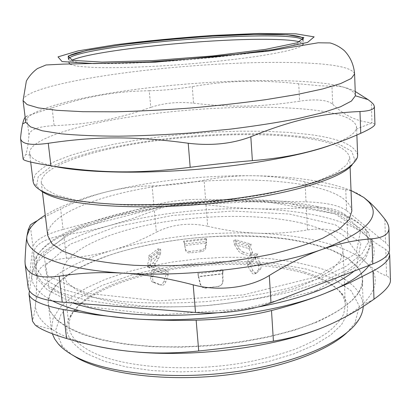 <?xml version="1.0" encoding="UTF-8"?>
<svg xmlns="http://www.w3.org/2000/svg" width="411" height="411" viewBox="0 0 411 411"><rect width="100%" height="100%" fill="white"/><g stroke="black" fill="none" stroke-linecap="round" stroke-linejoin="round"><path stroke-width="0.31" stroke-dasharray="2.06 1.54" d="M301.869 223.163C261.391 213.592 202.058 214.403 151.638 224.195C101.538 233.993 61.188 253.433 62.765 273.474L66.823 282.234L77.078 290.33L93.549 297.302C107.492 301.263 123.994 304.171 143.064 306.031C163.249 307.181 184.364 307.058 206.409 305.656C228.393 303.513 249.256 300.261 268.994 295.899L295.329 288.234L316.48 279.367L331.626 269.852L340.452 260.214L343.057 250.921C341.187 238.539 327.454 229.287 301.869 223.163M233.777 240.507L235.899 239.767L251.162 244.155L248.768 244.848L233.777 240.507L234.27 244.314L235.842 242.834L235.899 239.767M184.2 241.884L183.65 241.082L206.204 238.462L206.456 239.3L184.2 241.884L184.811 245.557L183.65 241.082M150.929 256.346L148.088 256.264L157.963 248.861L160.588 249.051L150.929 256.346L151.392 260.106L149.285 259.012L148.088 256.264M168.032 270.931L165.551 271.815L151.022 266.513L153.714 265.742L168.032 270.931L168.166 274.933L166.178 274.512L165.551 271.815M222.531 269.719L223.276 270.715L197.974 273.767L197.727 272.704L222.531 269.719L222.515 273.88L223.276 270.715M254.779 253.736L257.8 253.823L249.945 261.704L246.99 261.478L254.779 253.736L254.979 257.784L257.07 256.89L256.896 255.195L257.8 253.823M249.945 261.704L249.194 262.932L249.544 264.494L247.412 265.403L246.99 261.478M197.974 273.767L198.652 276.505L198.405 276.793L197.727 272.704M151.022 266.513L152.096 267.664L152.275 269.385L154.243 269.806L153.714 265.742M157.963 248.861L158.713 251.866L160.773 252.929L160.588 249.051M206.204 238.462L206.055 241.488L206.44 243.035L206.456 239.3M251.162 244.155L250.438 247.093L248.85 248.604L248.768 244.848M71.946 60.242C69.921 61.208 68.945 62.118 69.012 62.965L68.601 59.23M70.163 64.26L75.521 65.852C81.25 66.716 89.213 67.301 99.411 67.615C121.507 67.995 153.478 66.767 186.959 64.137C212.508 61.989 235.58 59.441 256.181 56.487C268.763 54.54 279.295 52.613 287.772 50.712C294.928 48.863 299.773 47.157 302.301 45.585M68.611 59.318C69.639 60.664 73.41 61.763 79.94 62.616C88.072 63.294 98.748 63.623 111.967 63.613C133.981 63.299 159.062 62.056 187.2 59.888C205.526 58.321 222.973 56.548 239.546 54.571C255.154 52.526 268.563 50.466 279.778 48.385C289.467 46.345 296.403 44.45 300.58 42.693L303.046 40.365L303.231 44.116C303.164 43.273 302.054 42.533 299.902 41.901M352.17 164.842L354.811 160.033L351.749 151.325L338.941 144.189L318.278 138.846C301.32 136.19 282.177 134.51 260.846 133.806C238.781 133.642 216.083 134.376 192.759 136.01C157.228 139.113 124.651 144.179 95.028 151.207L69.31 158.877L49.762 167.452L38.259 176.55L36.63 185.633L40.011 189.959M304.094 137.921C332.525 141.749 347.742 148.381 349.735 157.814L346.745 164.868L336.943 172.373L320.174 179.992C305.64 185.012 288.101 189.641 267.556 193.879C245.655 197.758 222.521 200.82 198.153 203.065C173.74 204.745 150.416 205.423 128.175 205.094C107.22 204.195 89.161 202.433 74.011 199.797L56.24 194.958L45.369 189.117L41.285 182.628C40.427 167.405 85.591 151.731 140.279 143.033C195.379 134.33 259.685 132.003 304.094 137.921M33.075 181.333L35.228 174.552L42.878 167.765L55.264 161.189L71.612 155.009L91.17 149.357L113.231 144.343L137.146 140.043L162.319 136.529L188.192 133.852L214.223 132.054L239.88 131.181L264.617 131.268L287.839 132.352L308.918 134.459C339.214 138.373 355.453 145.294 357.632 155.219M330.115 145.376C345.682 139.637 354.364 134.222 356.167 129.126L356.573 126.768C354.426 118.214 338.125 112.424 307.669 109.398C260.553 104.759 192.985 107.718 134.875 116.205C77.242 124.682 29.001 139.308 29.577 153.077L30.352 155.337C32.71 159.643 40.751 163.321 54.463 166.373M20.581 137.495L23.175 159.216M23.278 158.954L25.831 154.366C27.26 150.231 28.308 143.716 28.976 134.829L26.669 116.133L52.063 107.8L54.144 125.663C38.593 126.413 30.203 129.47 28.976 134.829M54.144 125.663C91.812 124.065 119.005 118.543 150.77 107.394L149.255 90.733C116.39 91.319 88.709 95.789 52.063 107.8M149.255 90.733C162.977 90.461 177.311 89.084 192.256 86.593L193.571 103.176C178.343 101.527 164.071 102.93 150.77 107.394M193.571 103.176C230.242 107.528 260.255 107.204 299.619 101.193L298.715 83.793L319.445 85.735L331.944 86.187L332.73 104.281C330.156 102.051 325.954 100.68 320.118 100.166C314.271 99.647 307.438 99.991 299.619 101.193M332.73 104.281C344.238 115.455 357.329 121.635 372.001 122.807L371.318 102.139M374.945 124.184L372.001 122.807M355.258 91.494C347.131 87.399 339.358 85.632 331.944 86.187M26.669 116.133L25.138 117.274M298.715 83.793C258.632 79.513 228.254 80.551 192.256 86.593M355.397 95.239C353.285 88.231 336.917 83.716 306.287 81.681C258.904 78.573 190.94 82.015 132.368 89.85C74.273 97.679 25.441 110.42 25.693 121.764M260.574 268.964C261.339 267.833 261.17 265.963 260.071 263.359L257.07 256.89L249.544 264.494L253.099 270.618C254.522 272.868 255.74 273.669 256.752 273.017L260.574 268.964L258.468 269.852L254.625 273.911C253.608 274.558 252.385 273.762 250.967 271.517L247.412 265.403L254.979 257.784L257.974 264.247C259.074 266.847 259.238 268.717 258.468 269.852M218.534 286.349L221.026 285.332L222.664 283.2L223.06 281.026L222.829 273.582L198.652 276.505L200.383 283.79C201.308 286.616 203.24 287.972 206.183 287.859L218.534 286.349L205.911 288.116C202.977 288.224 201.051 286.873 200.131 284.058L198.405 276.793L222.515 273.88L222.741 281.299L222.351 283.467L220.717 285.594L218.231 286.606M159.586 284.761C161.328 285.177 162.735 284.068 163.809 281.422L166.178 274.512L152.275 269.385L150.816 276.485C150.395 279.151 150.899 280.97 152.327 281.936L159.586 284.761L161.574 285.162L154.31 282.336C152.877 281.371 152.373 279.557 152.794 276.896L154.243 269.806L168.166 274.933L165.797 281.828C164.729 284.469 163.321 285.578 161.574 285.162M148.268 266.636L147.611 266.934L147.528 264.561L149.285 259.012L158.713 251.866L156.37 257.764L153.087 262.901L148.268 266.636L150.349 267.725L155.147 263.975L158.425 258.832L160.773 252.929L151.392 260.106L149.625 265.655L149.696 268.023L150.349 267.725M189.954 251.368C187.519 251.522 185.983 250.746 185.335 249.045L184.462 244L206.055 241.488L205.413 246.461C204.945 248.419 203.435 249.626 200.876 250.088L189.954 251.368L190.308 252.929L201.251 251.64C203.815 251.183 205.33 249.97 205.798 248.013L206.44 243.035L184.811 245.557L185.68 250.607C186.327 252.308 187.868 253.084 190.308 252.929M243.533 252.19L241.745 251.244L239.644 249.21L235.842 242.834L250.438 247.093L252.513 252.118L252.303 254.424L250.972 254.43L243.533 252.19L241.971 253.679L249.405 255.935L250.736 255.935L250.941 253.628L248.85 248.604L234.27 244.314L238.082 250.695L240.183 252.729L241.971 253.679M314.405 244.468C231.059 221.421 73.857 246.466 50.286 293.521C48.575 297.256 47.938 301.001 48.375 304.751C50.26 323.375 84.897 340.981 142.745 345.677C200.46 350.413 272.991 340.205 316.018 322.054C347.536 308.122 362.954 293.937 362.266 279.501C362.096 275.724 360.868 272.128 358.577 268.717C350.876 258.216 336.152 250.129 314.405 244.468M52.336 333.768L51.483 329.858L52.973 318.628L59.79 307.669L71.247 297.317L86.608 287.839L105.159 279.429L126.223 272.226L149.167 266.349L173.406 261.864L198.39 258.838L223.584 257.317L248.455 257.343L272.462 258.945L295.026 262.146L315.525 266.95C344.978 275.37 360.868 287.983 363.206 304.777L363.206 306.442M317.374 206.563C271.65 196.879 207.745 197.563 151.207 207.057C95.069 216.633 45.929 235.703 36.651 257.538L36.353 268.722L44.629 279.449L62.01 289.015L88.355 296.65L122.632 301.628C148.854 303.452 176.673 303.446 206.081 301.623C235.411 298.72 262.87 294.276 288.465 288.286L321.5 277.893L346.288 266.143L361.911 253.921L368.369 242.007L366.288 231.018C358.962 220.111 342.656 211.963 317.374 206.563M315.437 277.065L243.23 294.898L158.518 300.903L87.183 293.336L47.548 275.719L43.602 253.941L69.161 233.073L114.756 216.284L171.515 205.228L231.912 200.779L288.928 203.486L334.857 213.658L360.498 230.956L356.07 253.541L315.437 277.065M351.837 211.126C349.776 199.33 334.672 190.735 306.524 185.346C262.542 177.013 198.893 178.564 144.554 188.279C90.61 198.004 46.397 216.633 47.738 235.59M25.009 261.293L28.174 287.649M28.174 285.84L32.972 246.754L30.244 225.115M37.565 220.527L60.664 208.927L63.073 229.436C44.784 234.476 34.75 240.25 32.972 246.754M63.073 229.436L153.863 205.11L152.085 185.875C137.253 186.055 122.365 187.976 107.43 191.639C92.516 195.312 76.929 201.077 60.664 208.927M152.085 185.875C168.721 185.438 186.049 183.547 204.072 180.208L205.572 199.34C187.329 199.037 170.092 200.964 153.863 205.11M205.572 199.34L306.041 201.868L305.008 181.868C325.029 186.049 338.607 188.644 345.743 189.646L346.601 210.591C339.337 205.397 325.815 202.489 306.041 201.868M346.601 210.591L385.569 242.829L384.845 219.166M389.53 249.539C389.433 247.17 388.112 244.93 385.569 242.829M319.064 208.233C272.652 198.333 207.992 199.001 150.75 208.644C93.919 218.375 44.039 237.794 34.442 260.148L34.051 271.609L42.364 282.619L59.944 292.462L86.67 300.338L121.497 305.491C148.166 307.392 176.468 307.418 206.399 305.563C236.248 302.609 264.181 298.057 290.202 291.918L323.755 281.263L348.877 269.215L364.66 256.69L371.107 244.488L368.888 233.237C361.341 222.089 344.731 213.751 319.064 208.233M363.802 197.444C357.452 192.846 351.431 190.247 345.743 189.646M304.464 272.072C232.251 249.256 94.16 271.64 71.56 315.052C69.51 319.126 68.714 323.216 69.171 327.32C70.111 335.874 76.893 343.663 89.521 350.696C119.719 367.557 189.096 373.286 249.349 361.742C266.04 358.279 281.35 354.087 295.273 349.165C308.158 343.925 318.998 338.315 327.798 332.324C335.325 326.236 340.627 320.133 343.699 314.009L345.343 305.101C345.137 300.97 343.699 297.066 341.022 293.372C334.107 284.381 321.921 277.281 304.464 272.072M87.512 354.025C68.647 342.882 62.626 330.691 69.444 317.441C83.834 290.793 143.043 270.315 203.178 265.491C263.307 260.641 325.029 271.388 343.493 295.391L347.639 304.592L347.079 314.518L341.423 324.844L330.475 335.186L314.312 345.086L293.32 354.056L268.255 361.603L240.188 367.3L210.483 370.799L180.645 371.904L152.188 370.588L126.49 366.972L104.666 361.331L87.512 354.025M346.899 332.663L354.934 323.2L359.317 306.097L351.21 290.834L332.812 278.334L306.565 269.118L274.795 263.389C251.63 261.278 227.673 260.964 202.931 262.459C178.271 264.941 154.675 269.077 132.142 274.867L101.697 285.599L77.258 298.9L61.1 314.174L55.536 330.536L62.595 346.72L72.038 354.775M305.008 181.868C286.852 178.009 269.539 175.97 253.063 175.744C236.572 175.543 220.245 177.028 204.072 180.208M351.025 190.499C326.786 181.194 294.132 176.278 253.063 175.744C202.284 175.292 153.74 180.588 107.43 191.639C81.347 198.056 60.617 205.88 45.241 215.102M316.121 290.659L356.568 266.359L360.945 242.896L335.35 224.812L289.524 214.069L232.641 211.049L172.415 215.472L115.84 226.774L70.435 244.083L45.056 265.696L49.104 288.347L88.704 306.786L159.822 314.883L244.211 308.933L316.121 290.659M369.129 265.372C377.026 253.916 375.7 243.785 365.158 234.979C346.339 219.017 302.953 210.119 255.221 208.778C204.822 207.632 156.73 213.098 110.934 225.177C67.851 236.926 34.36 255.246 31.966 274.605C30.686 284.196 37.663 293.033 52.896 301.109M316.234 322.394L294.014 330.346L268.419 337.082L240.348 342.286L210.874 345.713L181.194 347.208L152.512 346.72L125.951 344.315L102.457 340.154L82.755 334.472L67.332 327.562L56.415 319.737L50.029 311.307L48.01 302.563L50.075 293.773L58.979 281.936L73.898 270.911C86.387 264.073 100.839 257.974 117.258 252.616C143.228 245.131 171.115 240.05 200.912 237.368C230.756 235.251 259.094 235.806 285.933 239.048C302.994 241.709 318.237 245.418 331.656 250.171L348.148 258.668L358.834 268.928C370.393 286.143 356.193 303.965 316.234 322.394M94.905 345.8C76.569 341.546 62.405 336.152 52.418 329.627C40.201 321.376 34.596 312.565 35.608 303.205C37.745 282.146 70.805 262.424 113.518 249.934C158.934 237.111 206.702 231.527 256.813 233.176C304.268 235.02 347.418 245.079 366.155 262.634C379.492 274.882 378.187 288.907 362.245 304.7C354.046 312.175 342.091 319.28 326.375 326.015L321.582 327.983M388.981 252.405L385.775 249.477L374.996 242.649L365.158 234.979L346.838 216.479C343.642 212.934 338.443 210.365 331.23 208.778C323.94 207.252 315.638 206.82 306.329 207.493C288.476 208.829 271.44 209.261 255.221 208.778L230.735 207.411L205.993 204.724C197.337 203.609 188.444 203.553 179.299 204.544C170.169 205.592 161.857 207.586 154.366 210.524L132.779 218.488L110.934 225.177C96.313 229.21 80.587 232.549 63.751 235.205C54.971 236.613 47.83 238.858 42.333 241.945C36.959 245.074 34.092 248.701 33.738 252.832L31.966 274.605L29.438 290.937M29.063 292.73L32.603 320.2C33.954 316.023 34.956 310.362 35.608 303.205C36.26 296.018 36.661 287.32 36.8 277.101L33.738 252.832M32.603 320.2L32.515 321.253M63.751 235.205L66.454 258.231C47.917 259.891 38.033 266.179 36.8 277.101M205.993 204.724L207.678 226.23C189.26 222.32 172.152 224.293 156.36 232.143L154.366 210.524M207.678 226.23C224.175 230.191 240.548 232.508 256.813 233.176C273.058 233.833 289.95 232.76 307.49 229.955L306.329 207.493M346.838 216.479L347.798 239.988C340.38 230.535 326.945 227.191 307.49 229.955M347.798 239.988C353.743 249.061 359.861 256.613 366.155 262.634C372.428 268.63 379.24 273.079 386.587 275.981L385.775 249.477M390.445 280.585C390.291 278.427 389.001 276.896 386.587 275.981M66.454 258.231C83.233 257.024 98.917 254.255 113.518 249.934C128.14 245.593 142.422 239.664 156.36 232.143M354.601 73.929C352.52 67.979 336.1 64.332 305.352 62.981C249.919 60.463 165.022 66.171 101.332 76.23C56.626 83.248 22.281 92.686 23.067 100.603M257.974 264.247L260.071 263.359M254.681 273.854L256.808 272.961M250.967 271.517L253.099 270.618M222.741 281.299L223.06 281.026M205.911 288.116L206.183 287.859M200.131 284.058L200.383 283.79M165.797 281.828L163.809 281.422M154.51 282.429L152.527 282.028M152.794 276.896L150.816 276.485M149.625 265.655L147.528 264.561M155.147 263.975L153.087 262.901M158.425 258.832L156.37 257.764M185.633 250.376L185.284 248.819M201.251 251.64L200.876 250.088M205.798 248.013L205.413 246.461M237.286 249.528L238.848 248.049M249.405 255.935L250.972 254.43M250.941 253.628L252.513 252.118M197.958 273.592L198.056 274.091M354.811 160.033L357.406 157.367M36.63 185.633L33.645 183.419M356.882 135.034L356.573 126.768M30.686 162.037L29.577 153.077M356.167 129.126L372.253 122.827M30.352 155.337L25.831 154.366M254.625 273.911L256.752 273.017M222.351 283.467L222.664 283.2M154.31 282.336L152.327 281.936M149.696 268.023L147.611 266.934M185.68 250.607L185.335 249.045M250.736 255.935L252.303 254.424M363.206 304.777L362.266 279.501M51.483 329.858L48.375 304.751M350.095 167L349.735 157.814M42.4 191.757L41.285 182.628M71.56 315.052L69.444 317.441M341.022 293.372L343.493 295.391M345.343 305.101L343.057 250.921M69.171 327.32L62.765 273.474M354.934 323.2L358.68 319.861M62.595 346.72L58.367 344.022M36.651 257.538L34.442 260.148M366.288 231.018L368.888 233.237M257.687 307.084L217.419 312.802M72.845 302.999L47.383 289.945L38.855 280.626C35.891 274.825 35.13 268.789 36.579 262.526L41.84 252.935L79.41 227.894L164.883 206.003L263.734 201.169L338.058 214.306L363.216 230.196C367.413 235.662 369.494 241.647 369.453 248.141L365.99 257.795L354.061 271.137M358.577 268.717L358.834 268.928M362.245 304.7L372.885 299.973M52.418 329.627L35.269 325.111"/><path stroke-width="0.62" d="M299.902 41.901C294.687 40.463 285.306 39.626 271.753 39.384C212.734 38.048 93.251 50.008 71.946 60.242M69.012 62.965L70.163 64.26M302.301 45.585L303.231 44.116M40.011 189.959C43.422 192.939 49.073 195.641 56.975 198.061C87.302 207.55 156.971 209.918 223.99 202.094C291.07 194.305 341.551 178.323 352.17 164.842M356.882 135.034L357.632 155.219L357.406 157.367C355.808 161.338 351.749 165.469 345.23 169.748C337.251 174.069 326.817 178.333 313.922 182.535C292.951 188.711 266.369 194.192 236.525 198.349C196.139 203.548 152.748 205.68 116.632 204.344C99.267 203.404 83.947 201.873 70.687 199.751L54.165 195.924C42.395 192.286 35.557 188.12 33.645 183.419L33.075 181.333L30.686 162.037M54.463 166.373C81.953 172.358 134.787 174.074 191.346 169.789C247.9 165.499 301.659 155.677 330.115 145.376M20.586 138.635L23.175 159.216C23.792 160.732 33.044 162.936 50.938 165.823L48.262 143.295C30.917 145.674 21.691 144.117 20.586 138.635L20.581 137.495C21.228 131.494 21.911 126.942 22.646 123.845C23.391 120.629 24.223 118.44 25.138 117.274M48.262 143.295C94.468 136.36 134.351 135.887 188.217 143.244L190.185 167.308C137.829 174.012 98.558 173.144 50.938 165.823M360.755 133.313C370.229 129.008 374.955 125.966 374.945 124.184L374.37 106.439C374.421 109.357 369.623 111.052 359.969 111.525L360.755 133.313C325.666 148.818 295.36 157.136 252.38 160.644L250.823 136.745C232.225 143.835 211.357 145.997 188.217 143.244M190.185 167.308C212.764 164.395 233.494 162.175 252.38 160.644M374.37 106.439L373.563 104.399L371.318 102.139L368.071 99.621L355.258 91.494M250.823 136.745C293.207 119.524 324.176 113.051 359.969 111.525M23.067 100.603L25.801 122.303L30.522 126.871L42.292 130.796L61.234 133.811C77.309 135.306 96.415 136.098 118.563 136.19C142.052 135.83 166.702 134.716 192.502 132.84L230.479 129.121C255.01 126.064 277.225 122.612 297.122 118.769L322.239 112.814L340.457 106.809L351.446 101.049L355.376 95.789L354.601 73.929L351.282 78.47L340.668 83.561L322.543 88.981L297.215 94.463L265.619 99.688C241.904 102.945 216.869 105.725 190.509 108.026C164.117 109.968 138.959 111.227 115.029 111.807L83.001 111.7L57.124 110.338L38.362 107.882L27.075 104.558L23.067 100.603L26.376 80.998C29.171 76.092 32.859 71.946 37.432 68.565L46.017 64.969L63.597 64.106L155.44 62.148L267.936 51.169L318.181 42.79L330.151 42.96C335.304 44.409 340.061 46.998 344.418 50.717C350.424 57.072 353.82 64.804 354.601 73.929M363.206 306.442C363.047 310.803 361.536 315.278 358.68 319.861C345.548 341.531 295.524 364.012 231.783 372.232C168.089 380.499 102.786 372.494 73.107 355.387C66.829 351.837 61.912 348.05 58.367 344.022L54.658 338.957L52.336 333.768M42.4 191.757L47.738 235.59L51.971 243.738L62.893 251.224L80.577 257.599C95.604 261.175 113.462 263.739 134.15 265.285C156.077 266.143 179.052 265.783 203.075 264.206C227.036 261.925 249.77 258.606 271.281 254.25C291.456 249.415 308.676 244.036 322.938 238.103L339.373 228.978L348.954 219.844L351.837 211.126L350.095 167M59.133 276.202C38.449 278.817 27.111 274.733 25.128 263.939L25.009 261.293C25.472 249.934 26.14 241.421 27.013 235.76C23.401 252.58 57.823 269.262 123.305 273.151C145.181 274.461 168.479 278.36 193.196 284.838L195.502 312.437L62.251 302.183L59.133 276.202C80.017 272.883 101.404 271.866 123.305 273.151C187.791 277.507 274.24 266.79 322.712 249.184C339.465 243.379 355.869 239.921 371.924 238.806L372.782 263.98C383.997 259.526 389.577 254.712 389.53 249.539L388.904 228.275C388.934 234.208 383.273 237.717 371.924 238.806M25.122 263.944L28.174 287.649C29.649 295.298 41.008 300.143 62.251 302.183M372.782 263.98L271.019 302.876L269.303 275.488C250.268 287.69 218.39 291.712 193.196 284.838M195.502 312.437C220.532 314.472 251.445 310.505 271.019 302.876M45.241 215.102C37.961 219.602 32.762 224.262 29.643 229.081L28.123 230.114L30.244 225.115C30.82 224.416 33.26 222.89 37.565 220.527M388.898 228.275C388.719 225.398 387.373 222.361 384.845 219.166C379.384 212.143 374.313 206.512 369.638 202.263L363.802 197.444L351.025 190.499M72.038 354.775L77.073 357.868C104.086 373.306 160.043 381.387 217.727 375.921C275.421 370.47 326.211 352.376 346.899 332.663M269.303 275.488C288.188 263.775 305.99 255.005 322.712 249.184C366.489 232.174 381.804 216.381 368.657 201.806L363.802 197.444M28.123 230.114L27.013 235.76L29.643 229.081M52.896 301.109C59.883 304.649 68.55 307.782 78.902 310.511C92.824 314.153 109.167 316.763 127.934 318.345C191.762 324.063 277.024 312.93 324.824 293.485L333.049 290.063C350.855 282.044 362.882 273.813 369.129 265.372M321.582 327.983C273.69 347.598 192.538 357.95 131.33 351.513C118.029 350.198 105.889 348.297 94.905 345.8M29.438 290.937L29.011 294.081C29.407 296.665 32.068 299.203 36.99 301.695C43.124 304.715 51.837 307.305 63.124 309.473L95.686 314.8L127.934 318.345C149.409 320.128 172.147 320.739 196.15 320.174C208.834 319.866 222.032 318.849 235.75 317.128C249.4 315.345 261.319 313.151 271.501 310.557C290.705 305.625 308.481 299.932 324.824 293.485L350.455 282.429L373.029 271.044C381.161 266.616 386.355 262.47 388.611 258.601L389.685 254.83L388.981 252.405M373.029 271.044L373.989 299.203L372.885 299.973C357.837 310.521 342.332 319.198 326.375 326.015C310.084 332.961 292.427 338.006 273.418 341.14L271.501 310.557M196.15 320.174L198.729 350.989C222.7 348.549 254.183 344.392 273.418 341.14M198.729 350.989C175.266 353.46 152.8 353.635 131.33 351.513C109.829 349.365 88.257 345.035 66.613 338.515L63.124 309.473M29.006 294.081L32.51 321.253L35.264 325.111C40.478 329.324 50.928 333.789 66.613 338.515M373.989 299.203C384.948 291.404 390.429 285.198 390.445 280.585L389.69 254.83M271.553 35.952C291.507 36.219 302.003 37.689 303.046 40.365L303.123 38.557C297.775 29.869 188.048 35.716 120.664 44.902L89.372 49.967L76.21 53.065L71.098 54.833C69.171 55.577 68.216 56.456 68.231 57.458L68.601 59.23C68.2 55.608 90.477 50.589 121.528 46.356C167.899 39.965 232.688 35.397 271.553 35.952M120.603 44.891L86.248 50.574L68.118 56.091L72.418 60.335L102.046 62.107L152.984 60.587L212.919 55.922L265.367 49.382L297.307 42.785L303.878 37.663L287.495 34.822L254.239 34.421L211.002 36.245C179.366 38.439 149.229 41.321 120.603 44.891M115.548 44.737L78.172 50.872L57.997 56.882L62.04 61.563L93.96 63.577L149.727 61.953L215.652 56.826L273.13 49.623L307.623 42.405L314.148 36.862L295.833 33.83L259.603 33.445L212.939 35.433C178.913 37.791 146.45 40.895 115.548 44.737M25.801 122.303L22.646 123.845M355.376 95.789L368.071 99.621M368.657 201.806L369.638 202.263M354.061 271.137C345.497 278.129 333.306 284.705 317.487 290.854C300.585 297.358 280.651 302.768 257.687 307.084M217.419 312.802C187.062 315.746 158.369 316.141 131.33 313.989C116.323 312.684 102.817 310.695 90.805 308.019C81.008 305.671 76.472 304.222 72.845 302.999M78.902 310.511L71.499 311.004M333.049 290.063L333.336 290.032"/></g></svg>
